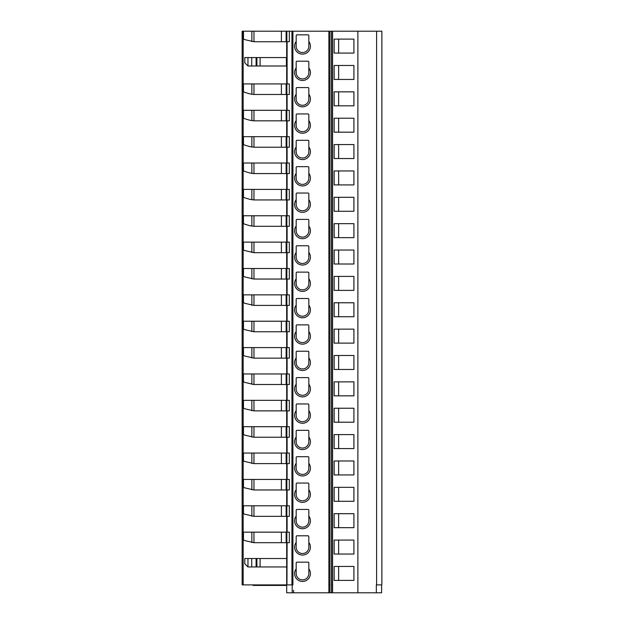 <?xml version="1.0" encoding="UTF-8"?>
<svg xmlns="http://www.w3.org/2000/svg" width="624" height="624" viewBox="0 0 624 624"><rect width="100%" height="100%" fill="white"/><g stroke="black" fill="none" stroke-linecap="round" stroke-linejoin="round"><path stroke-width="0.94" d="M244.436 39.554L242.658 38.212L242.658 31.2L281.401 31.2L281.401 41.746L253.96 41.746L244.436 39.554M243.43 39.055L242.658 38.212L243.43 39.055M308.833 72.322A6.334 6.334 0 0 1 302.507 78.928A6.334 6.334 0 0 1 296.182 72.329L296.182 61.994A0.788 0.788 0 0 1 296.969 61.207L308.045 61.207A0.788 0.788 0 0 1 308.833 61.994L308.833 72.322M308.833 43.602L308.833 45.958A6.334 6.334 0 0 1 302.507 52.564A6.334 6.334 0 0 1 296.182 45.958L296.182 43.391M338.637 79.451L338.637 65.473M338.637 53.087L338.637 39.109M247.962 66.004L247.962 57.564L244.795 57.564L244.795 62.837L247.962 66.004L260.091 66.004L260.091 57.564L247.962 57.564M260.091 57.564L286.4 57.564L286.4 66.004L260.091 66.004M251.722 57.564L251.722 66.004M289.325 31.2L289.325 41.746L286.12 41.746L286.12 31.2L291.931 31.2L291.931 584.891M281.401 31.2L286.12 31.2M286.12 41.746L281.401 41.746M286.689 542.701L286.689 584.891L242.128 584.891L242.128 31.2L242.658 31.2L242.658 38.212M286.4 66.004L286.4 57.564M296.182 72.329L296.182 67.852A7.909 7.909 0 0 0 307.827 78.445A7.909 7.909 0 0 0 308.833 67.852M296.182 46.231L296.182 35.63A0.788 0.788 0 0 1 296.969 34.835L308.045 34.835A0.788 0.788 0 0 1 308.833 35.63L308.833 46.231M296.182 41.48A7.909 7.909 0 0 0 307.827 52.081A7.909 7.909 0 0 0 308.833 41.48M381.872 54.405L381.872 34.889M334.144 65.473L353.925 65.473L353.925 79.451L334.144 79.451L334.144 65.473M334.144 39.109L353.925 39.109L353.925 53.087L334.144 53.087L334.144 39.109M286.689 41.746L286.689 57.564M381.872 584.095L381.872 31.2L291.931 31.2M287.11 110.3L287.11 94.481M287.11 136.664L287.11 120.845M287.11 163.028L287.11 147.209M287.11 189.4L287.11 173.581M287.11 215.764L287.11 199.945M287.11 242.128L287.11 226.309M287.11 268.499L287.11 252.673M287.11 294.863L287.11 279.045M287.11 321.227L287.11 305.409M287.11 347.591L287.11 331.773M287.11 373.963L287.11 358.137M287.11 400.327L287.11 384.509M287.11 426.691L287.11 410.873M287.11 453.063L287.11 437.237M287.11 479.427L287.11 463.609M287.11 505.791L287.11 489.973M287.11 532.155L287.11 516.337M286.954 542.701L286.954 583.838L287.11 542.701M287.11 83.936L287.11 41.746M286.689 558.527L286.689 592.8L292.204 592.8L292.204 584.891L292.913 584.891L292.913 31.2M290.893 592.8L328.871 592.8L328.871 31.2L328.871 592.8L331.508 592.8L331.508 31.2M296.182 98.959L296.182 94.216A7.909 7.909 0 0 0 307.827 104.809A7.909 7.909 0 0 0 308.833 94.216L308.833 98.959M296.182 94.216L296.182 88.358A0.788 0.788 0 0 1 296.969 87.571L308.045 87.571A0.788 0.788 0 0 1 308.833 88.358L308.833 94.216M296.182 125.33L296.182 120.58A7.909 7.909 0 0 0 307.827 131.18A7.909 7.909 0 0 0 308.833 120.58L308.833 125.33M296.182 120.58L296.182 114.73A0.788 0.788 0 0 1 296.969 113.935L308.045 113.935A0.788 0.788 0 0 1 308.833 114.73L308.833 120.58M296.182 151.694L296.182 146.944A7.909 7.909 0 0 0 307.827 157.544A7.909 7.909 0 0 0 308.833 146.944L308.833 151.694M296.182 146.944L296.182 141.094A0.788 0.788 0 0 1 296.969 140.306L308.045 140.306A0.788 0.788 0 0 1 308.833 141.094L308.833 146.944M296.182 178.058L296.182 173.316A7.909 7.909 0 0 0 307.827 183.908A7.909 7.909 0 0 0 308.833 173.316L308.833 178.058M296.182 173.316L296.182 167.458A0.788 0.788 0 0 1 296.969 166.67L308.045 166.67A0.788 0.788 0 0 1 308.833 167.458L308.833 173.316M296.182 204.422L296.182 199.68A7.909 7.909 0 0 0 307.827 210.28A7.909 7.909 0 0 0 308.833 199.68L308.833 204.422M296.182 199.68L296.182 193.83A0.788 0.788 0 0 1 296.969 193.034L308.045 193.034A0.788 0.788 0 0 1 308.833 193.83L308.833 199.68M296.182 230.794L296.182 226.044A7.909 7.909 0 0 0 307.827 236.644A7.909 7.909 0 0 0 308.833 226.044L308.833 230.794M296.182 226.044L296.182 220.194A0.788 0.788 0 0 1 296.969 219.398L308.045 219.398A0.788 0.788 0 0 1 308.833 220.194L308.833 226.044M296.182 257.158L296.182 252.416A7.909 7.909 0 0 0 307.827 263.008A7.909 7.909 0 0 0 308.833 252.416L308.833 257.158M296.182 252.416L296.182 246.558A0.788 0.788 0 0 1 296.969 245.77L308.045 245.77A0.788 0.788 0 0 1 308.833 246.558L308.833 252.416M296.182 283.522L296.182 278.78A7.909 7.909 0 0 0 307.827 289.372A7.909 7.909 0 0 0 308.833 278.78L308.833 283.522M296.182 278.78L296.182 272.922A0.788 0.788 0 0 1 296.969 272.134L308.045 272.134A0.788 0.788 0 0 1 308.833 272.922L308.833 278.78M296.182 309.894L296.182 305.144A7.909 7.909 0 0 0 307.827 315.744A7.909 7.909 0 0 0 308.833 305.144L308.833 309.894M296.182 305.144L296.182 299.294A0.788 0.788 0 0 1 296.969 298.498L308.045 298.498A0.788 0.788 0 0 1 308.833 299.294L308.833 305.144M296.182 336.258L296.182 331.508A7.909 7.909 0 0 0 307.827 342.108A7.909 7.909 0 0 0 308.833 331.508L308.833 336.258M296.182 331.508L296.182 325.658A0.788 0.788 0 0 1 296.969 324.87L308.045 324.87A0.788 0.788 0 0 1 308.833 325.658L308.833 331.508M296.182 362.622L296.182 357.88A7.909 7.909 0 0 0 307.827 368.472A7.909 7.909 0 0 0 308.833 357.88L308.833 362.622M296.182 357.88L296.182 352.022A0.788 0.788 0 0 1 296.969 351.234L308.045 351.234A0.788 0.788 0 0 1 308.833 352.022L308.833 357.88M296.182 388.986L296.182 384.244A7.909 7.909 0 0 0 307.827 394.844A7.909 7.909 0 0 0 308.833 384.244L308.833 388.986M296.182 384.244L296.182 378.394A0.788 0.788 0 0 1 296.969 377.598L308.045 377.598A0.788 0.788 0 0 1 308.833 378.394L308.833 384.244M296.182 415.358L296.182 410.608A7.909 7.909 0 0 0 307.827 421.208A7.909 7.909 0 0 0 308.833 410.608L308.833 415.358M296.182 410.608L296.182 404.758A0.788 0.788 0 0 1 296.969 403.962L308.045 403.962A0.788 0.788 0 0 1 308.833 404.758L308.833 410.608M296.182 441.722L296.182 436.979A7.909 7.909 0 0 0 307.827 447.572A7.909 7.909 0 0 0 308.833 436.979L308.833 441.722M296.182 436.979L296.182 431.122A0.788 0.788 0 0 1 296.969 430.334L308.045 430.334A0.788 0.788 0 0 1 308.833 431.122L308.833 436.979M296.182 468.086L296.182 463.343A7.909 7.909 0 0 0 307.827 473.936A7.909 7.909 0 0 0 308.833 463.343L308.833 468.086M296.182 463.343L296.182 457.486A0.788 0.788 0 0 1 296.969 456.698L308.045 456.698A0.788 0.788 0 0 1 308.833 457.486L308.833 463.343M296.182 494.458L296.182 489.707A7.909 7.909 0 0 0 307.827 500.308A7.909 7.909 0 0 0 308.833 489.707L308.833 494.458M296.182 489.707L296.182 483.857A0.788 0.788 0 0 1 296.969 483.062L308.045 483.062A0.788 0.788 0 0 1 308.833 483.857L308.833 489.707M296.182 520.822L296.182 516.071A7.909 7.909 0 0 0 307.827 526.672A7.909 7.909 0 0 0 308.833 516.071L308.833 520.822M296.182 516.071L296.182 510.221A0.788 0.788 0 0 1 296.969 509.434L308.045 509.434A0.788 0.788 0 0 1 308.833 510.221L308.833 516.071M296.182 547.186L296.182 542.443A7.909 7.909 0 0 0 307.827 553.036A7.909 7.909 0 0 0 308.833 542.443L308.833 547.186M296.182 542.443L296.182 536.585A0.788 0.788 0 0 1 296.969 535.798L308.045 535.798A0.788 0.788 0 0 1 308.833 536.585L308.833 542.443M296.182 573.284L296.182 568.807A7.909 7.909 0 0 0 307.827 579.407A7.909 7.909 0 0 0 308.833 568.807L308.833 573.284A6.334 6.334 0 0 1 302.507 579.883A6.334 6.334 0 0 1 296.182 573.284L296.182 562.957A0.788 0.788 0 0 1 296.969 562.162L308.045 562.162A0.788 0.788 0 0 1 308.833 562.957L308.833 568.807M331.508 592.8L381.607 592.8L381.607 584.891M357.88 31.2L357.88 592.8M353.925 91.845L353.925 105.815L334.144 105.815L334.144 91.845L353.925 91.845M353.925 118.209L353.925 132.179L334.144 132.179L334.144 118.209L353.925 118.209M353.925 144.573L353.925 158.551L334.144 158.551L334.144 144.573L353.925 144.573M353.925 170.937L353.925 184.915L334.144 184.915L334.144 170.937L353.925 170.937M353.925 197.309L353.925 211.279L334.144 211.279L334.144 197.309L353.925 197.309M353.925 223.673L353.925 237.65L334.144 237.65L334.144 223.673L353.925 223.673M353.925 250.037L353.925 264.014L334.144 264.014L334.144 250.037L353.925 250.037M353.925 276.409L353.925 290.378L334.144 290.378L334.144 276.409L353.925 276.409M353.925 302.773L353.925 316.742L334.144 316.742L334.144 302.773L353.925 302.773M353.925 329.137L353.925 343.114L334.144 343.114L334.144 329.137L353.925 329.137M353.925 355.501L353.925 369.478L334.144 369.478L334.144 355.501L353.925 355.501M353.925 381.872L353.925 395.842L334.144 395.842L334.144 381.872L353.925 381.872M353.925 408.236L353.925 422.214L334.144 422.214L334.144 408.236L353.925 408.236M353.925 434.6L353.925 448.578L334.144 448.578L334.144 434.6L353.925 434.6M353.925 460.972L353.925 474.942L334.144 474.942L334.144 460.972L353.925 460.972M353.925 487.336L353.925 501.306L334.144 501.306L334.144 487.336L353.925 487.336M353.925 513.7L353.925 527.678L334.144 527.678L334.144 513.7L353.925 513.7M353.925 540.064L353.925 554.042L334.144 554.042L334.144 540.064L353.925 540.064M353.925 566.436L353.925 580.406L334.144 580.406L334.144 566.436L353.925 566.436M381.872 584.891L376.334 584.891L376.334 592.8M381.872 31.2L381.872 31.988M381.872 56.776L381.872 58.36M381.872 83.14L381.872 84.724M381.872 109.504L381.872 111.088M381.872 135.876L381.872 137.459M381.872 162.24L381.872 163.823M381.872 188.604L381.872 190.187M381.872 214.976L381.872 216.551M381.872 241.34L381.872 242.923M381.872 267.704L381.872 269.287M381.872 294.068L381.872 295.651M381.872 320.44L381.872 322.023M381.872 346.804L381.872 348.387M381.872 373.168L381.872 374.751M381.872 399.539L381.872 401.115M381.872 425.903L381.872 427.487M381.872 452.267L381.872 453.851M381.872 478.631L381.872 480.215M381.872 505.003L381.872 506.579M381.872 531.367L381.872 532.951M381.872 557.731L381.872 559.315M381.872 107.133L381.872 87.625M381.872 133.497L381.872 113.989M381.872 159.869L381.872 140.353M381.872 186.233L381.872 166.725M381.872 212.597L381.872 193.089M381.872 238.969L381.872 219.453M381.872 265.333L381.872 245.817M381.872 291.697L381.872 272.189M381.872 318.061L381.872 298.553M381.872 344.432L381.872 324.917M381.872 370.796L381.872 351.289M381.872 397.16L381.872 377.653M381.872 423.532L381.872 404.017M381.872 449.896L381.872 430.381M381.872 476.26L381.872 456.752M381.872 502.624L381.872 483.116M381.872 528.996L381.872 509.48M381.872 555.36L381.872 535.852M286.689 66.004L286.689 83.936L286.689 66.004M286.689 94.481L286.689 110.3L286.689 94.481M286.689 120.845L286.689 136.664L286.689 120.845M286.689 147.209L286.689 163.028L286.689 147.209M286.689 173.581L286.689 189.4L286.689 173.581M286.689 199.945L286.689 215.764L286.689 199.945M286.689 226.309L286.689 242.128L286.689 226.309M286.689 252.673L286.689 268.499L286.689 252.673M286.689 279.045L286.689 294.863L286.689 279.045M286.689 305.409L286.689 321.227L286.689 305.409M286.689 331.773L286.689 347.591L286.689 331.773M286.689 358.137L286.689 373.963L286.689 358.137M286.689 384.509L286.689 400.327L286.689 384.509M286.689 410.873L286.689 426.691L286.689 410.873M286.689 437.237L286.689 453.063L286.689 437.237M286.689 463.609L286.689 479.427L286.689 463.609M286.689 489.973L286.689 505.791L286.689 489.973M286.689 516.337L286.689 532.155L286.689 516.337M286.954 83.936L286.954 41.746M244.436 250.489L242.658 249.14L242.658 242.128L281.401 242.128L281.401 252.673L253.96 252.673L244.436 250.489M243.43 249.982L242.658 249.14L243.43 249.982M338.637 264.014L338.637 250.037M308.833 254.53L308.833 256.885A6.334 6.334 0 0 1 302.507 263.492A6.334 6.334 0 0 1 296.182 256.885L296.182 254.327M242.658 242.128L242.658 249.14M281.401 242.128L286.12 242.128L286.12 252.673L281.401 252.673M286.861 252.673L286.861 242.128L289.325 242.128L289.325 252.673L286.12 252.673M286.861 242.128L286.12 242.128M286.954 268.499L286.954 252.673M244.436 276.853L242.658 275.504L242.658 268.499L281.401 268.499L281.401 279.045L253.96 279.045L244.436 276.853M243.43 276.346L242.658 275.504L243.43 276.346M338.637 290.378L338.637 276.409M308.833 280.894L308.833 283.257A6.334 6.334 0 0 1 302.507 289.856A6.334 6.334 0 0 1 296.182 283.257L296.182 280.691M242.658 268.499L242.658 275.504M281.401 268.499L286.12 268.499L286.12 279.045L281.401 279.045M286.861 279.045L286.861 268.499L289.325 268.499L289.325 279.045L286.12 279.045M286.861 268.499L286.12 268.499M286.954 294.863L286.954 279.045M244.436 303.217L242.658 301.876L242.658 294.863L281.401 294.863L281.401 305.409L253.96 305.409L244.436 303.217M243.43 302.71L242.658 301.876L243.43 302.71M338.637 316.742L338.637 302.773M308.833 307.258L308.833 309.621A6.334 6.334 0 0 1 302.507 316.228A6.334 6.334 0 0 1 296.182 309.621L296.182 307.055M242.658 294.863L242.658 301.876M281.401 294.863L286.12 294.863L286.12 305.409L281.401 305.409M286.861 305.409L286.861 294.863L289.325 294.863L289.325 305.409L286.12 305.409M286.861 294.863L286.12 294.863M286.954 321.227L286.954 305.409M244.436 329.581L242.658 328.24L242.658 321.227L281.401 321.227L281.401 331.773L253.96 331.773L244.436 329.581M243.43 329.082L242.658 328.24L243.43 329.082M338.637 343.114L338.637 329.137M308.833 333.629L308.833 335.985A6.334 6.334 0 0 1 302.507 342.592A6.334 6.334 0 0 1 296.182 335.985L296.182 333.419M242.658 321.227L242.658 328.24M281.401 321.227L286.12 321.227L286.12 331.773L281.401 331.773M286.861 331.773L286.861 321.227L289.325 321.227L289.325 331.773L286.12 331.773M286.861 321.227L286.12 321.227M286.954 347.591L286.954 331.773M244.436 355.953L242.658 354.604L242.658 347.591L281.401 347.591L281.401 358.137L253.96 358.137L244.436 355.953M243.43 355.446L242.658 354.604L243.43 355.446M338.637 369.478L338.637 355.501M308.833 359.993L308.833 362.357A6.334 6.334 0 0 1 302.507 368.956A6.334 6.334 0 0 1 296.182 362.357L296.182 359.791M242.658 347.591L242.658 354.604M281.401 347.591L286.12 347.591L286.12 358.137L281.401 358.137M286.861 358.137L286.861 347.591L289.325 347.591L289.325 358.137L286.12 358.137M286.861 347.591L286.12 347.591M286.954 373.963L286.954 358.137M244.436 382.317L242.658 380.975L242.658 373.963L281.401 373.963L281.401 384.509L253.96 384.509L244.436 382.317M243.43 381.81L242.658 380.975L243.43 381.81M338.637 395.842L338.637 381.872M308.833 386.357L308.833 388.721A6.334 6.334 0 0 1 302.507 395.32A6.334 6.334 0 0 1 296.182 388.721L296.182 386.155M242.658 373.963L242.658 380.975M281.401 373.963L286.12 373.963L286.12 384.509L281.401 384.509M286.861 384.509L286.861 373.963L289.325 373.963L289.325 384.509L286.12 384.509M286.861 373.963L286.12 373.963M286.954 400.327L286.954 384.509M244.436 408.681L242.658 407.339L242.658 400.327L281.401 400.327L281.401 410.873L253.96 410.873L244.436 408.681M243.43 408.182L242.658 407.339L243.43 408.182M338.637 422.214L338.637 408.236M308.833 412.729L308.833 415.085A6.334 6.334 0 0 1 302.507 421.691A6.334 6.334 0 0 1 296.182 415.085L296.182 412.519M242.658 400.327L242.658 407.339M281.401 400.327L286.12 400.327L286.12 410.873L281.401 410.873M286.861 410.873L286.861 400.327L289.325 400.327L289.325 410.873L286.12 410.873M286.861 400.327L286.12 400.327M286.954 426.691L286.954 410.873M244.436 435.053L242.658 433.703L242.658 426.691L281.401 426.691L281.401 437.237L253.96 437.237L244.436 435.053M243.43 434.546L242.658 433.703L243.43 434.546M338.637 448.578L338.637 434.6M308.833 439.093L308.833 441.449A6.334 6.334 0 0 1 302.507 448.055A6.334 6.334 0 0 1 296.182 441.449L296.182 438.89M242.658 426.691L242.658 433.703M281.401 426.691L286.12 426.691L286.12 437.237L281.401 437.237M286.861 437.237L286.861 426.691L289.325 426.691L289.325 437.237L286.12 437.237M286.861 426.691L286.12 426.691M286.954 453.063L286.954 437.237M244.436 461.417L242.658 460.067L242.658 453.063L281.401 453.063L281.401 463.609L253.96 463.609L244.436 461.417M243.43 460.91L242.658 460.067L243.43 460.91M338.637 474.942L338.637 460.972M308.833 465.457L308.833 467.821A6.334 6.334 0 0 1 302.507 474.419A6.334 6.334 0 0 1 296.182 467.821L296.182 465.254M242.658 453.063L242.658 460.067M281.401 453.063L286.12 453.063L286.12 463.609L281.401 463.609M286.861 463.609L286.861 453.063L289.325 453.063L289.325 463.609L286.12 463.609M286.861 453.063L286.12 453.063M286.954 479.427L286.954 463.609M244.436 487.781L242.658 486.439L242.658 479.427L281.401 479.427L281.401 489.973L253.96 489.973L244.436 487.781M243.43 487.274L242.658 486.439L243.43 487.274M338.637 501.306L338.637 487.336M308.833 491.821L308.833 494.185A6.334 6.334 0 0 1 302.507 500.791A6.334 6.334 0 0 1 296.182 494.185L296.182 491.618M242.658 479.427L242.658 486.439M281.401 479.427L286.12 479.427L286.12 489.973L281.401 489.973M286.861 489.973L286.861 479.427L289.325 479.427L289.325 489.973L286.12 489.973M286.861 479.427L286.12 479.427M286.954 505.791L286.954 489.973M244.436 514.145L242.658 512.803L242.658 505.791L281.401 505.791L281.401 516.337L253.96 516.337L244.436 514.145M243.43 513.646L242.658 512.803L243.43 513.646M338.637 527.678L338.637 513.7M308.833 518.193L308.833 520.549A6.334 6.334 0 0 1 302.507 527.155A6.334 6.334 0 0 1 296.182 520.549L296.182 517.982M242.658 505.791L242.658 512.803M281.401 505.791L286.12 505.791L286.12 516.337L281.401 516.337M286.861 516.337L286.861 505.791L289.325 505.791L289.325 516.337L286.12 516.337M286.861 505.791L286.12 505.791M286.954 532.155L286.954 516.337M244.436 540.517L242.658 539.167L242.658 532.155L281.401 532.155L281.401 542.701L253.96 542.701L244.436 540.517M243.43 540.01L242.658 539.167L243.43 540.01M338.637 554.042L338.637 540.064M308.833 544.557L308.833 546.92A6.334 6.334 0 0 1 302.507 553.519A6.334 6.334 0 0 1 296.182 546.92L296.182 544.354M242.658 532.155L242.658 539.167M281.401 532.155L286.12 532.155L286.12 542.701L281.401 542.701M286.861 542.701L286.861 532.155L289.325 532.155L289.325 542.701L286.12 542.701M286.861 532.155L286.12 532.155M308.833 570.539L308.833 573.284M251.722 558.527L251.722 566.959L260.091 566.959L260.091 558.527L247.962 558.527L247.962 566.959L244.795 563.8L244.795 558.527L247.962 558.527M251.722 566.959L247.962 566.959M286.4 566.959L260.091 566.959M292.204 584.891L286.689 584.891M286.4 558.527L260.091 558.527M286.689 585.421L253.11 585.421L253.11 584.891M338.637 580.406L338.637 566.436M361.546 592.8L356.265 592.8M286.954 242.128L286.954 226.309M242.658 215.764L289.325 215.764L289.325 226.309L253.96 226.309L249.842 225.716L244.436 224.117L242.658 222.776L242.658 215.764L242.658 222.776L243.43 223.618L242.658 222.776M308.833 228.166L308.833 230.521A6.334 6.334 0 0 1 302.507 237.128A6.334 6.334 0 0 1 296.182 230.521L296.182 227.955M281.401 215.764L281.401 226.309M286.12 226.309L286.12 215.764M338.637 237.65L338.637 223.673M286.954 215.764L286.954 199.945M242.658 189.4L289.325 189.4L289.325 199.945L253.96 199.945L249.842 199.345L244.436 197.753L242.658 196.412L242.658 189.4L242.658 196.412L243.43 197.246L242.658 196.412M308.833 201.794L308.833 204.157A6.334 6.334 0 0 1 302.507 210.756A6.334 6.334 0 0 1 296.182 204.157L296.182 201.591M281.401 189.4L281.401 199.945M286.12 199.945L286.12 189.4M338.637 211.279L338.637 197.309M286.954 189.4L286.954 173.581M242.658 163.028L289.325 163.028L289.325 173.581L253.96 173.581L249.842 172.981L244.436 171.389L242.658 170.04L242.658 163.028L242.658 170.04L243.43 170.882L242.658 170.04M308.833 175.43L308.833 177.793A6.334 6.334 0 0 1 302.507 184.392A6.334 6.334 0 0 1 296.182 177.793L296.182 175.227M281.401 163.028L281.401 173.581M286.12 173.581L286.12 163.028M338.637 184.915L338.637 170.937M286.954 163.028L286.954 147.209M242.658 136.664L289.325 136.664L289.325 147.209L253.96 147.209L249.842 146.617L244.436 145.025L242.658 143.676L242.658 136.664L242.658 143.676L243.43 144.518L242.658 143.676M308.833 149.066L308.833 151.421A6.334 6.334 0 0 1 302.507 158.028A6.334 6.334 0 0 1 296.182 151.421L296.182 148.855M281.401 136.664L281.401 147.209M286.12 147.209L286.12 136.664M338.637 158.551L338.637 144.573M286.954 136.664L286.954 120.845M242.658 110.3L289.325 110.3L289.325 120.845L253.96 120.845L249.842 120.253L244.436 118.654L242.658 117.312L242.658 110.3L242.658 117.312L243.43 118.147L242.658 117.312M308.833 122.694L308.833 125.057A6.334 6.334 0 0 1 302.507 131.664A6.334 6.334 0 0 1 296.182 125.057L296.182 122.491M281.401 110.3L281.401 120.845M286.12 120.845L286.12 110.3M338.637 132.179L338.637 118.209M286.954 110.3L286.954 94.481M286.861 94.481L286.861 83.936L289.325 83.936L289.325 94.481L253.96 94.481L249.842 93.881L244.436 92.29L242.658 90.948L242.658 83.936L242.658 90.948L243.43 91.783L242.658 90.948M308.833 96.33L308.833 98.693A6.334 6.334 0 0 1 302.507 105.292A6.334 6.334 0 0 1 296.182 98.693L296.182 96.127M242.658 83.936L281.401 83.936L281.401 94.481M281.401 83.936L286.12 83.936L286.12 94.481M286.861 83.936L286.12 83.936M338.637 105.815L338.637 91.845M256.09 66.004L256.09 57.564M256.909 66.004L256.909 57.564M286.861 41.746L286.861 31.2M253.96 41.746L253.96 31.2M251.862 31.2L251.862 41.597M243.477 39.086L243.477 31.2M329.932 31.2L329.932 584.891L328.871 584.891M332.569 592.8L332.569 31.2M376.6 31.2L376.6 584.891M332.569 584.891L331.508 584.891M329.932 584.891L329.932 592.8M243.181 584.891L243.181 539.807M243.181 532.155L243.181 513.435M243.181 505.791L243.181 487.071M243.181 479.427L243.181 460.707M243.181 453.063L243.181 434.335M243.181 426.691L243.181 407.971M243.181 400.327L243.181 381.607M243.181 373.963L243.181 355.243M243.181 347.591L243.181 328.871M243.181 321.227L243.181 302.507M243.181 294.863L243.181 276.143M243.181 268.499L243.181 249.772M243.181 242.128L243.181 223.408M243.181 215.764L243.181 197.044M243.181 189.4L243.181 170.68M243.181 163.028L243.181 144.308M243.181 136.664L243.181 117.944M243.181 110.3L243.181 91.58M243.181 83.936L243.181 38.844M251.862 242.128L251.862 252.525M253.96 252.673L253.96 242.128M243.477 250.013L243.477 242.128M251.862 268.499L251.862 278.889M253.96 279.045L253.96 268.499M243.477 276.377L243.477 268.499M251.862 294.863L251.862 305.253M253.96 305.409L253.96 294.863M243.477 302.749L243.477 294.863M251.862 321.227L251.862 331.625M253.96 331.773L253.96 321.227M243.477 329.113L243.477 321.227M251.862 347.591L251.862 357.989M253.96 358.137L253.96 347.591M243.477 355.477L243.477 347.591M251.862 373.963L251.862 384.353M253.96 384.509L253.96 373.963M243.477 381.841L243.477 373.963M251.862 400.327L251.862 410.725M253.96 410.873L253.96 400.327M243.477 408.213L243.477 400.327M251.862 426.691L251.862 437.089M253.96 437.237L253.96 426.691M243.477 434.577L243.477 426.691M251.862 453.063L251.862 463.453M253.96 463.609L253.96 453.063M243.477 460.941L243.477 453.063M251.862 479.427L251.862 489.817M253.96 489.973L253.96 479.427M243.477 487.313L243.477 479.427M251.862 505.791L251.862 516.188M253.96 516.337L253.96 505.791M243.477 513.677L243.477 505.791M251.862 532.155L251.862 542.552M253.96 542.701L253.96 532.155M243.477 540.041L243.477 532.155M256.09 566.959L256.09 558.527M256.909 566.959L256.909 558.527M293.53 590.304L293.53 592.8M286.861 226.309L286.861 215.764M243.477 223.649L243.477 215.764M251.862 215.764L251.862 226.161M253.96 226.309L253.96 215.764M286.861 199.945L286.861 189.4M243.477 197.278L243.477 189.4M251.862 189.4L251.862 199.789M253.96 199.945L253.96 189.4M286.861 173.581L286.861 163.028M243.477 170.914L243.477 163.028M251.862 163.028L251.862 173.425M253.96 173.581L253.96 163.028M286.861 147.209L286.861 136.664M243.477 144.55L243.477 136.664M251.862 136.664L251.862 147.061M253.96 147.209L253.96 136.664M286.861 120.845L286.861 110.3M243.477 118.186L243.477 110.3M251.862 110.3L251.862 120.689M253.96 120.845L253.96 110.3M243.477 91.814L243.477 83.936M251.862 83.936L251.862 94.325M253.96 94.481L253.96 83.936"/></g></svg>
